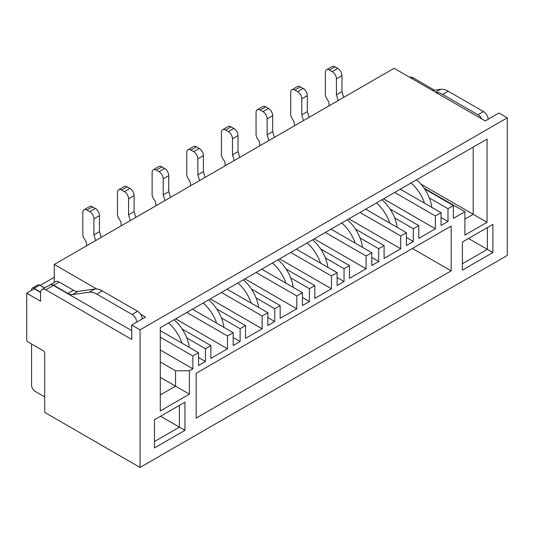 <?xml version="1.0" encoding="UTF-8"?>
<svg xmlns="http://www.w3.org/2000/svg" width="534" height="534" viewBox="0 0 534 534"><rect width="100%" height="100%" fill="white"/><g stroke="black" fill="none" stroke-linecap="round" stroke-linejoin="round"><path stroke-width="0.8" d="M451.177 226.062L196.185 373.279L196.185 418.082L451.177 270.865L451.177 226.062M40.571 292.398L34.323 288.787L26.7 293.186L26.7 339.544A2.023 1.168 -120 0 0 28.128 342.02L43.047 350.631A2.363 1.362 -120 0 1 44.716 353.528L44.716 412.402L140.062 467.45L507.3 255.426L507.3 117.807L140.062 329.832L140.062 467.45M54.274 282.399L54.274 264.464L96.761 288.987M140.682 314.352L145.462 317.109L131.744 325.032L131.744 339.43L45.777 289.802A7.383 4.265 -120 0 0 42.086 289.435A7.383 4.265 -120 0 0 40.557 292.812L40.557 301.189L26.7 293.186M40.417 285.59L44.863 287.833M44.716 396.882L35.271 391.429A5.26 3.037 -120 0 1 31.553 384.987L31.553 343.996M44.589 287.993L39.649 285.143A3.618 2.089 -120 0 0 37.841 284.962L32.3 288.166A3.618 2.089 -120 0 0 31.553 289.822L31.553 290.389M142.378 318.891A6.795 3.918 -120 0 0 137.612 311.295L102.254 290.883A20.072 11.588 -120 0 0 94.765 289.027L77.991 291.377A12.215 7.049 60 0 1 73.432 290.242L59.221 282.039A7.383 4.265 -120 0 0 55.529 281.672L49.989 284.876A7.383 4.265 -120 0 0 49.849 284.962M136.831 322.095A6.795 3.918 -120 0 0 132.072 314.499L96.714 294.087A20.072 11.588 -120 0 0 89.225 292.231L72.444 294.574A12.215 7.049 60 0 1 67.891 293.446L53.68 285.243A7.383 4.265 -120 0 0 49.989 284.876M40.597 292.091L34.109 288.347A3.618 2.089 -120 0 0 32.3 288.166M131.744 330.633L53.4 285.403A7.383 4.265 -120 0 0 49.709 285.036L42.086 289.435M131.744 325.032L140.062 329.832M54.274 277.266L40.417 285.269M101.193 237.376L99.457 231.663L99.457 215.656A5.881 3.398 -120 0 0 95.299 208.46L92.529 206.858A5.881 3.398 -120 0 0 89.585 206.565L84.045 209.769A5.881 3.398 -120 0 0 82.823 212.459L82.823 234.272A5.881 3.398 -120 0 0 84.786 239.479A5.247 3.03 60 0 1 86.535 244.125L86.535 245.84M189.276 347.367A28.222 16.294 -120 0 0 174.057 319.806M181.981 343.155A28.222 16.294 -120 0 0 168.51 323.003M95.646 240.58L93.911 234.86L93.911 218.86A5.881 3.398 -120 0 0 89.752 211.658L86.982 210.056A5.881 3.398 -120 0 0 84.045 209.769M99.457 231.663L93.911 234.86M198.541 305.668L199.93 304.867M160.293 361.999L175.539 370.796L175.539 386.162L189.396 394.159L160.293 410.96L160.293 327.749L487.068 139.087L487.068 222.304L464.894 235.1L464.894 211.738L424.103 188.188M160.293 394.96L175.539 386.162L160.293 377.358M175.539 370.796L189.396 370.796L189.396 394.159M189.396 370.796L192.861 368.8L160.293 349.997M160.293 337.194L192.861 355.998L198.541 352.714L198.541 365.516L205.47 361.518L205.47 348.715L210.877 345.591L210.877 358.394L227.504 348.795L175.673 318.871M192.861 368.8L192.861 355.998M182.121 328.991L210.877 345.591M186.78 337.922L205.47 348.715M160.293 330.633L198.541 352.714M198.541 357.513L205.47 361.518M184.958 430.324L179.417 427.127L179.417 405.359L184.958 402.162L184.958 430.324L154.473 447.926L154.473 419.764L184.958 402.162M160.567 416.246L179.417 427.127L154.473 441.525M54.274 264.464L394.079 68.285L485.266 120.931L498.983 113.008L507.3 117.807M233.184 285.67L234.573 284.869M267.834 265.665L269.216 264.864M302.478 245.66L303.859 244.866M337.121 225.662L338.509 224.861M371.764 205.657L373.153 204.856M406.414 185.658L407.796 184.857M441.057 165.653L442.446 164.852M487.068 222.304L473.211 214.301L473.211 147.09L487.068 139.087M268.876 140.569L267.14 134.848L267.14 118.848A5.881 3.398 -120 0 0 262.982 111.646L260.212 110.044A5.881 3.398 -120 0 0 257.268 109.757A5.881 3.398 -120 0 0 256.053 112.447L256.053 134.261A5.881 3.398 -120 0 0 258.015 139.467A5.247 3.03 60 0 1 259.764 144.113L259.764 145.829M274.416 137.365L272.68 131.651L272.68 115.644A5.881 3.398 -120 0 0 268.522 108.449L265.752 106.847A5.881 3.398 -120 0 0 262.815 106.553L257.268 109.757M355.35 228.979L384.1 245.58L384.1 258.383L400.734 248.784L348.902 218.86M360.003 237.91L378.699 248.704L384.1 245.58M371.771 257.501L378.699 261.506L378.699 248.704M331.027 229.179L371.771 252.702L371.771 265.505L378.699 261.506M325.339 232.464L366.084 255.986L371.771 252.702M320.7 248.984L349.456 265.585L349.456 278.388L366.084 268.789L314.252 238.865M366.084 268.789L366.084 255.986M355.203 243.144A28.222 16.294 -120 0 0 341.74 222.992M362.506 247.355A28.222 16.294 -120 0 0 347.28 219.794M272.68 131.651L267.14 134.848M462.397 263.749L487.342 249.345L492.889 252.542L462.397 270.144L462.397 241.982L492.889 224.38L487.342 227.584L487.342 249.345L468.498 238.464M451.177 270.865L412.368 248.464M409.631 77.263A7.383 4.265 -120 0 1 413.022 77.777L434.516 90.186M420.966 184.137L473.211 214.301L464.894 219.1M424.637 188.976L453.393 205.577L453.393 218.379L464.894 211.738M429.296 197.907L447.986 208.701L453.393 205.577M441.057 217.498L447.986 221.503L447.986 208.701M400.313 189.176L441.057 212.699L441.057 225.502L447.986 221.503M394.633 192.454L435.377 215.983L441.057 212.699M389.994 208.981L418.749 225.582L418.749 238.384L435.377 228.779L383.546 198.855M435.377 228.779L435.377 215.983M492.889 224.38L492.889 252.542M338.169 100.566L336.427 94.845L336.427 78.845A5.881 3.398 -120 0 0 332.275 71.643L329.498 70.041A5.881 3.398 -120 0 0 326.561 69.754A5.881 3.398 -120 0 0 325.339 72.444L325.339 94.258A5.881 3.398 -120 0 0 327.302 99.464A5.247 3.03 60 0 1 329.051 104.11L329.051 105.825M343.709 97.362L341.974 91.648L341.974 75.641A5.881 3.398 -120 0 0 337.815 68.439L335.045 66.843A5.881 3.398 -120 0 0 332.101 66.55L326.561 69.754M424.497 203.14A28.222 16.294 -120 0 0 411.033 182.988M431.792 207.352A28.222 16.294 -120 0 0 416.573 179.791M341.974 91.648L336.427 94.845M488.276 119.189A6.795 3.918 -120 0 0 483.51 111.593L448.159 91.18A20.072 11.588 -120 0 0 440.67 89.325L432.507 90.466M481.601 118.815A6.795 3.918 -120 0 0 477.97 114.797L442.613 94.385A20.072 11.588 -120 0 0 435.944 92.455M303.519 120.564L301.783 114.85L301.783 98.843A5.881 3.398 -120 0 0 297.625 91.641L294.855 90.046A5.881 3.398 -120 0 0 291.918 89.752A5.881 3.398 -120 0 0 290.696 92.442L290.696 114.256A5.881 3.398 -120 0 0 292.659 119.462A5.247 3.03 60 0 1 294.408 124.115L294.408 125.824M309.066 117.367L307.33 111.646L307.33 95.646A5.881 3.398 -120 0 0 303.172 88.444L300.395 86.842A5.881 3.398 -120 0 0 297.458 86.555L291.918 89.752M394.653 217.912L413.343 228.699L418.749 225.582M406.414 237.503L413.343 241.501L413.343 228.699M365.67 209.181L406.414 232.704L406.414 245.506L413.343 241.501M359.989 212.459L400.734 235.981L406.414 232.704M400.734 248.784L400.734 235.981M389.853 223.139A28.222 16.294 -120 0 0 376.383 202.993M397.149 227.351A28.222 16.294 -120 0 0 381.93 199.789M307.33 111.646L301.783 114.85M251.267 303.152A28.222 16.294 -120 0 0 237.804 283M258.569 307.364A28.222 16.294 -120 0 0 243.35 279.803M164.939 200.577L163.204 194.857L163.204 178.857A5.881 3.398 -120 0 0 159.045 171.654L156.275 170.052A5.881 3.398 -120 0 0 153.331 169.765A5.881 3.398 -120 0 0 152.117 172.455L152.117 194.269A5.881 3.398 -120 0 0 154.079 199.476A5.247 3.03 60 0 1 155.828 204.121L155.828 205.837M170.48 197.373L168.744 191.659L168.744 175.653A5.881 3.398 -120 0 0 164.585 168.45L161.815 166.855A5.881 3.398 -120 0 0 158.878 166.561L153.331 169.765M216.764 308.992L245.52 325.593L245.52 338.396L262.147 328.79L210.323 298.866M251.414 288.987L280.163 305.588L280.163 318.391L296.797 308.792L244.966 278.868M256.066 297.919L274.763 308.712L280.163 305.588M267.834 317.51L274.763 321.515L274.763 308.712M227.09 289.188L267.834 312.71L267.834 325.513L274.763 321.515M221.403 292.465L262.147 315.994L267.834 312.71M262.147 328.79L262.147 315.994M168.744 191.659L163.204 194.857M285.917 283.147A28.222 16.294 -120 0 0 272.447 263.002M293.213 287.359A28.222 16.294 -120 0 0 277.994 259.798M320.56 263.142A28.222 16.294 -120 0 0 307.097 242.997M327.856 267.36A28.222 16.294 -120 0 0 312.637 239.793M325.36 257.915L344.05 268.709L349.456 265.585M337.121 277.506L344.05 281.505L344.05 268.709M296.377 249.184L337.121 272.707L337.121 285.51L344.05 281.505M290.696 252.462L331.44 275.985L337.121 272.707M286.057 268.989L314.813 285.59L314.813 298.393L331.44 288.787L279.609 258.863M331.44 288.787L331.44 275.985M290.716 277.914L309.406 288.707L314.813 285.59M302.478 297.511L309.406 301.51L309.406 288.707M261.733 269.183L302.478 292.705L302.478 305.508L309.406 301.51M256.053 272.467L296.797 295.99L302.478 292.705M296.797 308.792L296.797 295.99M199.582 180.572L197.847 174.852L197.847 158.852A5.881 3.398 -120 0 0 193.688 151.649L190.918 150.054A5.881 3.398 -120 0 0 187.981 149.76A5.881 3.398 -120 0 0 186.76 152.45L186.76 174.264A5.881 3.398 -120 0 0 188.722 179.471A5.247 3.03 60 0 1 190.471 184.123L190.471 185.832M205.129 177.375L203.394 171.654L203.394 155.654A5.881 3.398 -120 0 0 199.235 148.452L196.465 146.85A5.881 3.398 -120 0 0 193.522 146.556L187.981 149.76M234.232 160.567L232.49 154.853L232.49 138.847A5.881 3.398 -120 0 0 228.338 131.651L225.562 130.049A5.881 3.398 -120 0 0 222.625 129.755A5.881 3.398 -120 0 0 221.41 132.452L221.41 154.259A5.881 3.398 -120 0 0 223.366 159.472A5.247 3.03 60 0 1 225.114 164.118L225.114 165.834M239.773 157.37L238.037 151.649L238.037 135.649A5.881 3.398 -120 0 0 233.879 128.447L231.109 126.845A5.881 3.398 -120 0 0 228.165 126.558L222.625 129.755M203.394 171.654L197.847 174.852M238.037 151.649L232.49 154.853M216.624 323.15A28.222 16.294 -120 0 0 203.16 303.005M223.92 327.362A28.222 16.294 -120 0 0 208.701 299.801M130.296 220.575L128.56 214.862L128.56 198.855A5.881 3.398 -120 0 0 124.402 191.653L121.625 190.057A5.881 3.398 -120 0 0 118.688 189.764A5.881 3.398 -120 0 0 117.473 192.454L117.473 214.267A5.881 3.398 -120 0 0 119.429 219.474A5.247 3.03 60 0 1 121.178 224.126L121.178 225.835M135.836 217.378L134.101 211.658L134.101 195.658A5.881 3.398 -120 0 0 129.942 188.455L127.172 186.853A5.881 3.398 -120 0 0 124.228 186.566L118.688 189.764M221.423 317.924L240.113 328.71L245.52 325.593M233.184 337.515L240.113 341.513L240.113 328.71M192.44 309.193L233.184 332.715L233.184 345.518L240.113 341.513M186.76 312.47L227.504 335.993L233.184 332.715M227.504 348.795L227.504 335.993M134.101 211.658L128.56 214.862M39.649 285.143L34.109 288.347M59.221 282.039L53.68 285.243M73.432 290.242L67.891 293.446M77.991 291.377L72.444 294.574M94.765 289.027L89.225 292.231M102.254 290.883L96.714 294.087M137.612 311.295L132.072 314.499M53.4 285.403L45.777 289.802M92.529 206.858L86.982 210.056M95.299 208.46L89.752 211.658M99.457 215.656L93.911 218.86M272.68 115.644L267.14 118.848M268.522 108.449L262.982 111.646M265.752 106.847L260.212 110.044M413.022 77.777L411.774 78.498M341.974 75.641L336.427 78.845M337.815 68.439L332.275 71.643M335.045 66.843L329.498 70.041M435.597 92.255L440.67 89.325M442.613 94.385L448.159 91.18M477.97 114.797L483.51 111.593M307.33 95.646L301.783 98.843M303.172 88.444L297.625 91.641M300.395 86.842L294.855 90.046M168.744 175.653L163.204 178.857M164.585 168.45L159.045 171.654M161.815 166.855L156.275 170.052M203.394 155.654L197.847 158.852M199.235 148.452L193.688 151.649M196.465 146.85L190.918 150.054M238.037 135.649L232.49 138.847M233.879 128.447L228.338 131.651M231.109 126.845L225.562 130.049M134.101 195.658L128.56 198.855M129.942 188.455L124.402 191.653M127.172 186.853L121.625 190.057"/></g></svg>
